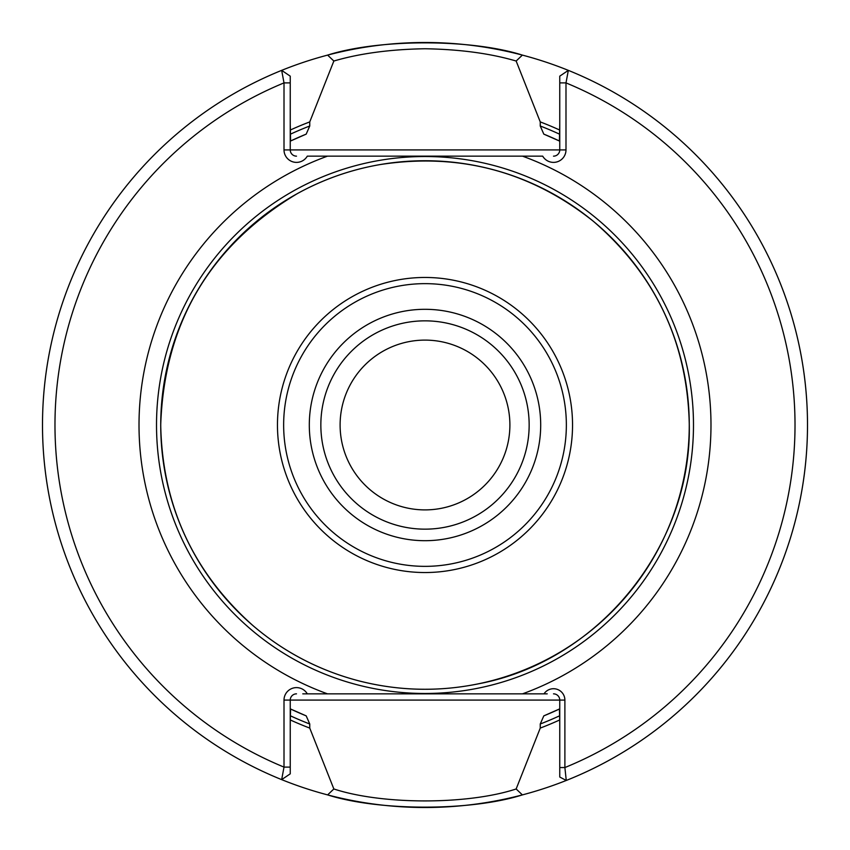 <?xml version="1.0" encoding="UTF-8"?>
<svg xmlns="http://www.w3.org/2000/svg" width="850" height="850" viewBox="0 0 850 850"><rect width="100%" height="100%" fill="white"/><g stroke="black" fill="none" stroke-linecap="round" stroke-linejoin="round"><path stroke-width="1.27" d="M547.219 693.844L544.287 693.844M559.757 123.898L559.417 141.004L543.809 134.13L540.249 126.002L540.249 121.911L516.152 61.03C490.429 53.454 460.052 49.364 425 48.748C389.991 49.353 359.603 53.454 333.848 61.03L309.751 121.911L309.751 126.002L306.191 134.13L290.583 141.004L290.243 123.898M516.152 61.03L522.378 55.101A382.5 382.5 0 0 0 327.622 55.101C379.015 38.76 471.166 38.792 522.378 55.101A382.5 382.5 0 0 1 522.378 794.899C471.166 811.208 379.004 811.24 327.622 794.899A382.5 382.5 0 0 1 327.622 55.101L333.848 61.03M340.106 425A84.894 84.894 0 0 0 425 509.894A84.894 84.894 0 0 0 509.894 425A84.894 84.894 0 0 0 425 340.106A84.894 84.894 0 0 0 340.106 425M309.304 425A115.696 115.696 0 0 0 425 540.696A115.696 115.696 0 0 0 540.696 425A115.696 115.696 0 0 0 425 309.304A115.696 115.696 0 0 0 309.304 425M320.843 425A104.157 104.157 0 0 0 425 529.157A104.157 104.157 0 0 0 529.157 425A104.157 104.157 0 0 0 425 320.843A104.157 104.157 0 0 0 320.843 425M559.757 726.102L559.714 719.95A324.254 324.254 0 0 1 540.249 728.089L516.152 788.97L522.378 794.899A382.5 382.5 0 0 1 327.622 794.899L333.848 788.97L309.751 728.089A324.254 324.254 0 0 1 290.286 719.95L290.243 726.102M290.243 141.164A314.203 314.203 0 0 1 306.191 134.13M309.751 728.089L309.751 723.998L306.191 715.87L290.583 708.996L290.286 719.95M296.491 693.844A6.247 6.247 0 0 0 290.243 700.081L290.243 767.104L284.006 767.104L281.669 779.631A382.5 382.5 0 0 1 281.669 70.369L284.006 82.896A370.016 370.016 0 0 0 284.006 767.104L284.006 700.081A12.484 12.484 0 0 1 307.296 693.844L302.791 693.844M710.982 425A285.983 285.983 0 0 1 522.516 693.844L327.484 693.844A285.983 285.983 0 0 1 327.484 156.156L522.516 156.156A285.983 285.983 0 0 1 710.982 425M564.889 700.081L564.889 767.55L566.259 780.459L559.757 777.017L559.757 700.081L564.889 700.081A11.379 11.379 0 0 0 544 693.844L522.516 693.844M553.509 156.156A6.247 6.247 0 0 0 559.757 149.919L559.757 76.16L568.331 70.369A382.5 382.5 0 0 1 566.259 780.459A382.5 382.5 0 0 0 568.331 70.369L565.994 82.896L565.994 149.919A12.484 12.484 0 0 1 542.704 156.156L522.516 156.156M559.714 719.95L559.417 708.996L543.809 715.87L540.249 723.998L540.249 728.089M543.809 134.13A314.203 314.203 0 0 1 559.757 141.164A314.203 314.203 0 0 0 543.809 134.13M559.757 708.836A314.203 314.203 0 0 1 543.809 715.87A314.203 314.203 0 0 0 559.757 708.836M290.286 130.05A324.254 324.254 0 0 1 309.751 121.911M540.249 121.911A324.254 324.254 0 0 1 559.714 130.05M327.484 693.844L307.296 693.844M42.5 425A382.5 382.5 0 0 1 281.669 70.369L290.243 76.16L290.243 149.919L284.006 149.919A12.484 12.484 0 0 0 307.296 156.156L327.484 156.156M284.006 149.919L284.006 82.896L290.243 82.896M306.191 715.87A314.203 314.203 0 0 1 290.243 708.836A314.203 314.203 0 0 0 306.191 715.87M333.848 788.97C382.341 804.918 467.829 804.886 516.152 788.97M290.243 767.104L290.243 773.84L281.669 779.631M565.994 149.919L290.243 149.919A6.247 6.247 0 0 0 296.491 156.156M284.006 700.081L559.757 700.081A6.247 6.247 0 0 0 553.509 693.844M559.757 767.55L564.889 767.55A370.016 370.016 0 0 0 565.994 82.896L559.757 82.896M156.517 425A268.483 268.483 0 0 1 425 156.517A268.483 268.483 0 0 1 693.483 425A268.483 268.483 0 0 1 425 693.483A268.483 268.483 0 0 1 156.517 425M566.355 425A141.355 141.355 0 0 0 425 283.645A141.355 141.355 0 0 0 283.645 425A141.355 141.355 0 0 0 425 566.355A141.355 141.355 0 0 0 566.355 425M277.461 425A147.539 147.539 0 0 1 425 277.461A147.539 147.539 0 0 1 572.539 425A147.539 147.539 0 0 1 425 572.539A147.539 147.539 0 0 1 277.461 425M160.735 425A264.265 264.265 0 0 1 425 160.735A264.265 264.265 0 0 1 689.265 425A264.265 264.265 0 0 1 425 689.265A264.265 264.265 0 0 1 160.735 425M290.286 134.247A320.439 320.439 0 0 1 309.751 126.002M540.249 126.002A320.439 320.439 0 0 1 559.714 134.247M559.714 715.753A320.439 320.439 0 0 1 540.249 723.998M309.751 723.998A320.439 320.439 0 0 1 290.286 715.753M327.622 794.899A382.5 382.5 0 0 0 522.378 794.899M689.286 425C687.618 342.879 655.679 274.996 593.459 221.361C530.442 171.243 459.138 152.341 379.557 164.656C350.689 169.724 323.393 179.308 297.681 193.407C209.929 245.714 164.273 322.904 160.714 425C162.265 505.506 193.152 572.496 253.364 625.961C284.474 652.375 319.781 670.714 359.274 680.977C398.831 691.008 438.611 691.953 478.592 683.793C598.357 661.279 691.518 546.847 689.286 425"/></g></svg>
